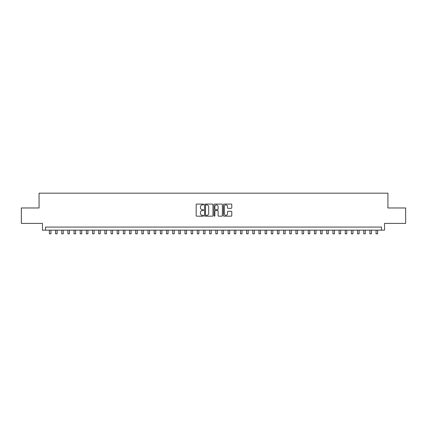 <?xml version="1.0" encoding="UTF-8"?>
<svg xmlns="http://www.w3.org/2000/svg" width="427" height="427" viewBox="0 0 427 427"><rect width="100%" height="100%" fill="white"/><g stroke="black" fill="none" stroke-linecap="round" stroke-linejoin="round"><path stroke-width="0.64" d="M203.636 204.501A0.422 0.422 0 0 0 203.215 204.074L196.788 204.074A0.603 0.603 0 0 0 196.18 204.682L196.18 215.571A0.603 0.603 0 0 0 196.788 216.174L203.215 216.174A0.422 0.422 0 0 0 203.636 215.752A0.422 0.422 0 0 0 203.215 215.331L202.382 215.331A1.938 1.938 0 0 1 200.45 213.393L200.45 212.486A1.938 1.938 0 0 1 202.382 210.548L203.215 210.548A0.422 0.422 0 0 0 203.636 210.127A0.422 0.422 0 0 0 203.215 209.7L202.382 209.7A1.938 1.938 0 0 1 200.45 207.768L200.45 206.86A1.938 1.938 0 0 1 202.382 204.923L203.215 204.923A0.422 0.422 0 0 0 203.636 204.501M231.183 208.339A0.603 0.603 0 0 0 231.786 207.735L231.786 204.682A0.603 0.603 0 0 0 231.183 204.074L224.042 204.074A0.603 0.603 0 0 0 223.438 204.682L223.438 215.571A0.603 0.603 0 0 0 224.042 216.174L231.183 216.174A0.603 0.603 0 0 0 231.786 215.571L231.786 211.877A0.603 0.603 0 0 0 231.183 211.274L228.125 211.274A0.603 0.603 0 0 0 227.522 211.877L227.522 213.708A1.617 1.617 0 0 1 225.904 215.331A1.617 1.617 0 0 1 224.282 213.708L224.282 206.54A1.617 1.617 0 0 1 225.904 204.923A1.617 1.617 0 0 1 227.522 206.54L227.522 207.735A0.603 0.603 0 0 0 228.125 208.339L231.183 208.339M381.46 230.158L384.54 230.158L384.54 223.38L405.65 223.38L405.65 207.97L387.929 207.97L387.929 193.175L39.07 193.175L39.07 207.97L21.35 207.97L21.35 223.38L42.46 223.38L42.46 230.158L381.46 230.158L381.46 227.073L45.54 227.073L45.54 230.158M212.972 204.682A0.603 0.603 0 0 0 212.363 204.074L205.227 204.074A0.603 0.603 0 0 0 204.624 204.682L204.624 215.571A0.603 0.603 0 0 0 205.227 216.174L212.363 216.174A0.603 0.603 0 0 0 212.972 215.571L212.972 204.682M214.637 204.074L221.773 204.074A0.603 0.603 0 0 1 222.376 204.682L222.376 215.571A0.603 0.603 0 0 1 221.773 216.174L218.72 216.174A0.603 0.603 0 0 1 218.112 215.571L218.112 211.151A0.603 0.603 0 0 0 217.508 210.548L215.48 210.548A0.603 0.603 0 0 0 214.877 211.151L214.877 215.752A0.422 0.422 0 0 1 214.455 216.174A0.422 0.422 0 0 1 214.028 215.752L214.028 204.682A0.603 0.603 0 0 1 214.637 204.074M205.894 204.923A0.422 0.422 0 0 0 205.467 205.344L205.467 214.904A0.422 0.422 0 0 0 205.894 215.331L206.769 215.331A1.938 1.938 0 0 0 208.707 213.393L208.707 206.86A1.938 1.938 0 0 0 206.769 204.923L205.894 204.923M218.112 206.572A1.617 1.617 0 0 0 216.494 204.955A1.617 1.617 0 0 0 214.877 206.572L214.877 209.097A0.603 0.603 0 0 0 215.48 209.7L217.508 209.7A0.603 0.603 0 0 0 218.112 209.097L218.112 206.572M49.393 230.158L49.393 233.825L50.936 233.825L50.936 230.158M55.558 230.158L55.558 233.825L57.101 233.825L57.101 230.158M61.723 230.158L61.723 233.825L63.26 233.825L63.26 230.158M67.888 230.158L67.888 233.825L69.425 233.825L69.425 230.158M74.047 230.158L74.047 233.825L75.59 233.825L75.59 230.158M80.212 230.158L80.212 233.825L81.754 233.825L81.754 230.158M86.377 230.158L86.377 233.825L87.919 233.825L87.919 230.158M92.542 230.158L92.542 233.825L94.079 233.825L94.079 230.158M98.701 230.158L98.701 233.825L100.244 233.825L100.244 230.158M104.866 230.158L104.866 233.825L106.408 233.825L106.408 230.158M111.031 230.158L111.031 233.825L112.573 233.825L112.573 230.158M117.195 230.158L117.195 233.825L118.733 233.825L118.733 230.158M123.355 230.158L123.355 233.825L124.897 233.825L124.897 230.158M129.52 230.158L129.52 233.825L131.062 233.825L131.062 230.158M135.685 230.158L135.685 233.825L137.227 233.825L137.227 230.158M141.849 230.158L141.849 233.825L143.387 233.825L143.387 230.158M148.014 230.158L148.014 233.825L149.551 233.825L149.551 230.158M154.174 230.158L154.174 233.825L155.716 233.825L155.716 230.158M160.338 230.158L160.338 233.825L161.881 233.825L161.881 230.158M166.503 230.158L166.503 233.825L168.046 233.825L168.046 230.158M172.668 230.158L172.668 233.825L174.205 233.825L174.205 230.158M178.828 230.158L178.828 233.825L180.37 233.825L180.37 230.158M184.992 230.158L184.992 233.825L186.535 233.825L186.535 230.158M191.157 230.158L191.157 233.825L192.7 233.825L192.7 230.158M197.322 230.158L197.322 233.825L198.859 233.825L198.859 230.158M203.482 230.158L203.482 233.825L205.024 233.825L205.024 230.158M209.646 230.158L209.646 233.825L211.189 233.825L211.189 230.158M215.811 230.158L215.811 233.825L217.354 233.825L217.354 230.158M221.976 230.158L221.976 233.825L223.518 233.825L223.518 230.158M228.141 230.158L228.141 233.825L229.678 233.825L229.678 230.158M234.3 230.158L234.3 233.825L235.843 233.825L235.843 230.158M240.465 230.158L240.465 233.825L242.008 233.825L242.008 230.158M246.63 230.158L246.63 233.825L248.172 233.825L248.172 230.158M252.795 230.158L252.795 233.825L254.332 233.825L254.332 230.158M258.954 230.158L258.954 233.825L260.497 233.825L260.497 230.158M265.119 230.158L265.119 233.825L266.661 233.825L266.661 230.158M271.284 230.158L271.284 233.825L272.826 233.825L272.826 230.158M277.449 230.158L277.449 233.825L278.986 233.825L278.986 230.158M283.613 230.158L283.613 233.825L285.151 233.825L285.151 230.158M289.773 230.158L289.773 233.825L291.315 233.825L291.315 230.158M295.938 230.158L295.938 233.825L297.48 233.825L297.48 230.158M302.102 230.158L302.102 233.825L303.645 233.825L303.645 230.158M308.267 230.158L308.267 233.825L309.805 233.825L309.805 230.158M314.427 230.158L314.427 233.825L315.969 233.825L315.969 230.158M320.592 230.158L320.592 233.825L322.134 233.825L322.134 230.158M326.756 230.158L326.756 233.825L328.299 233.825L328.299 230.158M332.921 230.158L332.921 233.825L334.458 233.825L334.458 230.158M339.081 230.158L339.081 233.825L340.623 233.825L340.623 230.158M345.246 230.158L345.246 233.825L346.788 233.825L346.788 230.158M351.41 230.158L351.41 233.825L352.953 233.825L352.953 230.158M357.575 230.158L357.575 233.825L359.112 233.825L359.112 230.158M363.74 230.158L363.74 233.825L365.277 233.825L365.277 230.158M369.899 230.158L369.899 233.825L371.442 233.825L371.442 230.158M376.064 230.158L376.064 233.825L377.607 233.825L377.607 230.158"/></g></svg>
